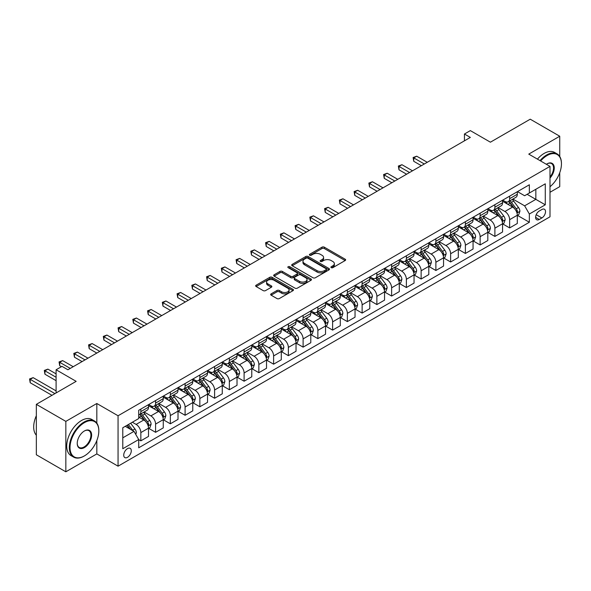 <?xml version="1.0" encoding="UTF-8"?>
<svg xmlns="http://www.w3.org/2000/svg" width="591" height="591" viewBox="0 0 591 591"><rect width="100%" height="100%" fill="white"/><g stroke="black" fill="none" stroke-linecap="round" stroke-linejoin="round"><path stroke-width="0.89" d="M331.233 267.649A1.145 0.665 0 0 0 332.859 267.649L345.166 260.542A1.64 0.946 0 0 0 345.646 259.877A1.64 0.946 0 0 0 345.166 259.205L324.311 247.171A1.64 0.946 0 0 0 321.992 247.171L309.684 254.278A1.145 0.665 0 0 0 309.352 254.743A1.145 0.665 0 0 0 309.684 255.209A1.145 0.665 0 0 0 311.309 255.209L312.905 254.293A5.245 3.029 0 0 1 320.315 254.293L322.051 255.297A5.245 3.029 0 0 1 323.587 257.432A5.245 3.029 0 0 1 322.051 259.575L320.462 260.498A1.145 0.665 0 0 0 320.123 260.963A1.145 0.665 0 0 0 320.462 261.429A1.145 0.665 0 0 0 322.08 261.429L323.676 260.513A5.245 3.029 0 0 1 331.086 260.513L332.829 261.517A5.245 3.029 0 0 1 334.358 263.652A5.245 3.029 0 0 1 332.829 265.795L331.233 266.718A1.145 0.665 0 0 0 330.901 267.184A1.145 0.665 0 0 0 331.233 267.649L331.233 266.718M127.501 457.323A5.341 3.081 120 0 0 130.995 452.617A5.341 3.081 120 0 0 130.175 448.34A5.341 3.081 120 0 0 127.501 448.599A5.341 3.081 120 0 0 124.014 453.312A5.341 3.081 120 0 0 124.834 457.589A5.341 3.081 120 0 0 127.501 457.323M271.143 293.853A1.64 0.946 0 0 0 270.663 294.517A1.64 0.946 0 0 0 271.143 295.19L276.987 298.566A1.64 0.946 0 0 0 279.307 298.566L292.973 290.676A1.64 0.946 0 0 0 293.454 290.004A1.64 0.946 0 0 0 292.973 289.339L272.126 277.297A1.64 0.946 0 0 0 269.806 277.297L256.139 285.194A1.64 0.946 0 0 0 255.659 285.859A1.64 0.946 0 0 0 256.139 286.532L263.202 290.609A1.64 0.946 0 0 0 265.522 290.609L271.372 287.233A1.64 0.946 0 0 0 271.853 286.561A1.64 0.946 0 0 0 271.372 285.896L267.871 283.872A4.381 2.527 0 0 1 266.585 282.084A4.381 2.527 0 0 1 269.289 279.742A4.381 2.527 0 0 1 274.069 280.289L287.795 288.216A4.381 2.527 0 0 1 289.073 290.004A4.381 2.527 0 0 1 286.369 292.346A4.381 2.527 0 0 1 281.597 291.799L279.307 290.476A1.64 0.946 0 0 0 276.987 290.476L271.143 293.853L271.143 295.19L276.987 291.836L276.987 290.476M559.736 156.475L559.736 136.233L530.238 119.197L490.404 142.195L470.34 130.611L464.437 134.017L470.34 137.422L67.906 369.767L62.003 366.361L56.101 369.767L56.101 392.934M96.821 423.126L96.821 403.498L65.837 421.383L36.339 404.347L76.165 381.35L56.101 369.767M96.821 403.498L118.06 415.761L549.999 166.381L549.999 216.801L118.06 466.181L118.06 415.761M559.736 136.233L528.76 154.118L549.999 166.381M313.016 277.77A1.64 0.946 0 0 0 315.335 277.77L329.002 269.873A1.64 0.946 0 0 0 329.483 269.208A1.64 0.946 0 0 0 329.002 268.536L308.155 256.501A1.64 0.946 0 0 0 305.835 256.501L292.168 264.391A1.64 0.946 0 0 0 291.688 265.064A1.64 0.946 0 0 0 292.168 265.728L313.016 277.77M288.63 267.9A1.145 0.665 0 0 1 289.789 268.063L310.969 280.289L297.317 288.164A1.64 0.946 0 0 1 295.005 288.164L274.15 276.13L274.15 274.793A1.64 0.946 0 0 0 273.67 275.458A1.64 0.946 0 0 0 274.15 276.13M274.15 274.793L280.001 271.417A1.64 0.946 0 0 1 282.321 271.417L290.772 276.293A1.64 0.946 0 0 0 293.092 276.293L296.97 274.054A1.64 0.946 0 0 0 297.45 273.389A1.64 0.946 0 0 0 296.97 272.717L288.172 267.634A1.145 0.665 0 0 1 287.832 267.169A1.145 0.665 0 0 1 288.541 266.556A1.145 0.665 0 0 1 289.789 266.696L310.992 278.937A1.64 0.946 0 0 1 311.472 279.609A1.64 0.946 0 0 1 310.992 280.274L310.992 278.937M65.837 421.383L65.837 471.803L36.339 454.767L36.339 404.347M549.999 192.274L559.736 186.653L559.736 172.712M541.858 209.51L539.265 211.009A5.171 2.985 120 0 0 535.882 215.567A5.171 2.985 120 0 0 536.672 219.719A5.171 2.985 120 0 0 539.265 219.46L541.858 217.961A5.171 2.985 120 0 0 545.242 213.403A5.171 2.985 120 0 0 544.444 209.258A5.171 2.985 120 0 0 541.858 209.51M517.487 191.624L524.631 195.747L529.351 193.021L529.351 184.776L138.715 410.309L138.715 418.554L122.78 427.751L122.78 448.739L138.715 439.541L138.715 447.786L529.351 222.253L529.351 214.008L524.631 205.831L512.892 199.056M529.351 193.021L545.279 183.823L545.279 204.811L529.351 214.008M65.837 471.803L96.821 453.918L118.06 466.181M464.437 134.017L464.437 140.828M527.106 194.321L535.838 199.359L535.838 189.275L545.279 183.823M524.631 205.831L535.838 199.359L545.279 204.811M122.78 437.835L133.994 431.364L125.262 426.318M138.715 439.608L140.843 440.834L140.843 432.59A6.678 3.856 -120 0 0 136.122 424.412L132.34 422.233M140.843 440.834L148.511 436.409L148.511 428.165A6.678 3.856 -120 0 0 143.79 419.987L138.715 417.054M148.688 428.335L155.588 432.317L155.588 424.072A6.678 3.856 -120 0 0 150.868 415.894L144.093 411.986M155.588 432.317L163.264 427.891L163.264 419.647A6.678 3.856 -120 0 0 158.543 411.469L148.511 405.677M163.441 419.817L170.341 423.799L170.341 415.554A6.678 3.856 -120 0 0 165.62 407.376L158.846 403.468M170.341 423.799L178.017 419.374L178.017 411.129A6.678 3.856 -120 0 0 173.296 402.951L163.264 397.159M178.194 411.299L185.094 415.281L185.094 407.036A6.678 3.856 -120 0 0 180.373 398.866L173.599 394.951M185.094 415.281L192.769 410.856L192.769 402.611A6.678 3.856 -120 0 0 188.049 394.433L178.017 388.642M192.947 402.781L199.847 406.763L199.847 398.519A6.678 3.856 -120 0 0 195.126 390.348L188.352 386.433M199.847 406.763L207.522 402.338L207.522 394.094A6.678 3.856 -120 0 0 202.802 385.916L192.769 380.124M207.692 394.263L214.599 398.253L214.599 390.008A6.678 3.856 -120 0 0 209.879 381.83L203.105 377.915M214.599 398.253L222.268 393.82L222.268 385.576A6.678 3.856 -120 0 0 217.547 377.398L207.522 371.606M222.445 385.746L229.352 389.735L229.352 381.49A6.678 3.856 -120 0 0 224.632 373.313L217.85 369.397M229.352 389.735L237.021 385.302L237.021 377.058A6.678 3.856 -120 0 0 232.3 368.88L222.268 363.088M237.198 377.228L244.105 381.217L244.105 372.973A6.678 3.856 -120 0 0 239.385 364.795L232.603 360.879M244.105 381.217L251.773 376.785L251.773 368.54A6.678 3.856 -120 0 0 247.053 360.362L237.021 354.57M251.951 368.71L258.858 372.699L258.858 364.455A6.678 3.856 -120 0 0 254.137 356.277L247.356 352.362M258.858 372.699L266.526 368.267L266.526 360.022A6.678 3.856 -120 0 0 261.806 351.852L251.773 346.06M266.704 360.192L273.611 364.182L273.611 355.937A6.678 3.856 -120 0 0 268.89 347.759L262.108 343.844M273.611 364.182L281.279 359.749L281.279 351.505A6.678 3.856 -120 0 0 276.558 343.334L266.526 337.542M281.456 351.682L288.364 355.664L288.364 347.419A6.678 3.856 -120 0 0 283.636 339.241L276.861 335.333M288.364 355.664L296.032 351.239L296.032 342.994A6.678 3.856 -120 0 0 291.311 334.816L281.279 329.024M296.209 343.164L303.109 347.146L303.109 338.902A6.678 3.856 -120 0 0 298.389 330.724L291.614 326.816M303.109 347.146L310.785 342.721L310.785 334.476A6.678 3.856 -120 0 0 306.064 326.298L296.032 320.507M310.962 334.646L317.862 338.628L317.862 330.384A6.678 3.856 -120 0 0 313.141 322.206L306.367 318.298M317.862 338.628L325.538 334.203L325.538 325.959A6.678 3.856 -120 0 0 320.817 317.781L310.785 311.989M325.715 326.129L332.615 330.11L332.615 321.866A6.678 3.856 -120 0 0 327.894 313.695L321.12 309.78M332.615 330.11L340.29 325.685L340.29 317.441A6.678 3.856 -120 0 0 335.57 309.263L325.538 303.471M340.468 317.611L347.368 321.6L347.368 313.348A6.678 3.856 -120 0 0 342.647 305.178L335.873 301.262M347.368 321.6L355.036 317.168L355.036 308.923A6.678 3.856 -120 0 0 350.315 300.745L340.29 294.953M355.213 309.093L362.12 313.082L362.12 304.838A6.678 3.856 -120 0 0 357.4 296.66L350.618 292.744M362.12 313.082L369.789 308.65L369.789 300.405A6.678 3.856 -120 0 0 365.068 292.227L355.036 286.436M369.966 300.575L376.873 304.564L376.873 296.32A6.678 3.856 -120 0 0 372.153 288.142L365.371 284.227M376.873 304.564L384.542 300.132L384.542 291.888A6.678 3.856 -120 0 0 379.821 283.71L369.789 277.918M384.719 292.057L391.626 296.047L391.626 287.802A6.678 3.856 -120 0 0 386.906 279.624L380.124 275.709M391.626 296.047L399.294 291.614L399.294 283.37A6.678 3.856 -120 0 0 394.574 275.199L384.542 269.407M399.472 283.54L406.379 287.529L406.379 279.284A6.678 3.856 -120 0 0 401.658 271.106L394.877 267.191M406.379 287.529L414.047 283.096L414.047 274.852A6.678 3.856 -120 0 0 409.327 266.681L399.294 260.89M414.225 275.022L421.132 279.011L421.132 270.767A6.678 3.856 -120 0 0 416.411 262.589L409.629 258.681M421.132 279.011L428.8 274.586L428.8 266.342A6.678 3.856 -120 0 0 424.079 258.164L414.047 252.372M428.977 266.511L435.877 270.493L435.877 262.249A6.678 3.856 -120 0 0 431.157 254.071L424.382 250.163M435.877 270.493L443.553 266.068L443.553 257.824A6.678 3.856 -120 0 0 438.832 249.646L428.8 243.854M443.73 257.994L450.63 261.976L450.63 253.731A6.678 3.856 -120 0 0 445.91 245.553L439.135 241.645M450.63 261.976L458.306 257.55L458.306 249.306A6.678 3.856 -120 0 0 453.585 241.128L443.553 235.336M458.483 249.476L465.383 253.458L465.383 245.213A6.678 3.856 -120 0 0 460.662 237.043L453.888 233.127M465.383 253.458L473.059 249.033L473.059 240.788A6.678 3.856 -120 0 0 468.338 232.61L458.306 226.818M473.236 240.958L480.136 244.94L480.136 236.695A6.678 3.856 -120 0 0 475.415 228.525L468.641 224.61M480.136 244.94L487.811 240.515L487.811 232.27A6.678 3.856 -120 0 0 483.091 224.092L473.059 218.301M487.981 232.44L494.889 236.43L494.889 228.185A6.678 3.856 -120 0 0 490.168 220.007L483.394 216.092M494.889 236.43L502.557 231.997L502.557 223.753A6.678 3.856 -120 0 0 497.836 215.575L487.811 209.783M502.734 223.923L509.641 227.912L509.641 219.667A6.678 3.856 -120 0 0 504.921 211.489L498.139 207.574M509.641 227.912L517.31 223.479L517.31 215.235A6.678 3.856 -120 0 0 512.589 207.057L502.557 201.265M502.734 200.142L504.921 201.405A6.678 3.856 -120 0 0 508.26 201.738A6.678 3.856 -120 0 0 509.641 198.679L509.641 196.16M487.981 208.66L490.168 209.923A6.678 3.856 -120 0 0 493.507 210.248A6.678 3.856 -120 0 0 494.889 207.197L494.889 204.671M473.236 217.178L475.415 218.441A6.678 3.856 -120 0 0 478.754 218.766A6.678 3.856 -120 0 0 480.136 215.715L480.136 213.188M458.483 225.696L460.662 226.951A6.678 3.856 -120 0 0 464.001 227.284A6.678 3.856 -120 0 0 465.383 224.233L465.383 221.706M443.73 234.213L445.91 235.469A6.678 3.856 -120 0 0 449.249 235.802A6.678 3.856 -120 0 0 450.63 232.743L450.63 230.224M428.977 242.731L431.157 243.987A6.678 3.856 -120 0 0 434.496 244.319A6.678 3.856 -120 0 0 435.877 241.261L435.877 238.742M414.225 251.249L416.411 252.505A6.678 3.856 -120 0 0 419.743 252.837A6.678 3.856 -120 0 0 421.132 249.779L421.132 247.26M399.472 259.759L401.658 261.023A6.678 3.856 -120 0 0 404.99 261.355A6.678 3.856 -120 0 0 406.379 258.297L406.379 255.777M384.719 268.277L386.906 269.54A6.678 3.856 -120 0 0 390.245 269.873A6.678 3.856 -120 0 0 391.626 266.814L391.626 264.295M369.966 276.795L372.153 278.058A6.678 3.856 -120 0 0 375.492 278.391A6.678 3.856 -120 0 0 376.873 275.332L376.873 272.813M355.213 285.313L357.4 286.576A6.678 3.856 -120 0 0 360.739 286.908A6.678 3.856 -120 0 0 362.12 283.85L362.12 281.331M340.468 293.83L342.647 295.094A6.678 3.856 -120 0 0 345.986 295.419A6.678 3.856 -120 0 0 347.368 292.368L347.368 289.841M325.715 302.348L327.894 303.611A6.678 3.856 -120 0 0 331.233 303.937A6.678 3.856 -120 0 0 332.615 300.885L332.615 298.359M310.962 310.866L313.141 312.122A6.678 3.856 -120 0 0 316.481 312.454A6.678 3.856 -120 0 0 317.862 309.403L317.862 306.877M296.209 319.384L298.389 320.64A6.678 3.856 -120 0 0 301.728 320.972A6.678 3.856 -120 0 0 303.109 317.914L303.109 315.395M281.456 327.902L283.636 329.157A6.678 3.856 -120 0 0 286.975 329.49A6.678 3.856 -120 0 0 288.364 326.431L288.364 323.912M266.704 336.412L268.89 337.675A6.678 3.856 -120 0 0 272.222 338.008A6.678 3.856 -120 0 0 273.611 334.949L273.611 332.43M251.951 344.93L254.137 346.193A6.678 3.856 -120 0 0 257.477 346.525A6.678 3.856 -120 0 0 258.858 343.467L258.858 340.948M237.198 353.448L239.385 354.711A6.678 3.856 -120 0 0 242.724 355.043A6.678 3.856 -120 0 0 244.105 351.985L244.105 349.466M222.445 361.965L224.632 363.229A6.678 3.856 -120 0 0 227.971 363.561A6.678 3.856 -120 0 0 229.352 360.503L229.352 357.983M207.692 370.483L209.879 371.746A6.678 3.856 -120 0 0 213.218 372.071A6.678 3.856 -120 0 0 214.599 369.02L214.599 366.501M192.947 379.001L195.126 380.264A6.678 3.856 -120 0 0 198.465 380.589A6.678 3.856 -120 0 0 199.847 377.538L199.847 375.012M178.194 387.519L180.373 388.782A6.678 3.856 -120 0 0 183.712 389.107A6.678 3.856 -120 0 0 185.094 386.056L185.094 383.529M163.441 396.036L165.62 397.292A6.678 3.856 -120 0 0 168.96 397.625A6.678 3.856 -120 0 0 170.341 394.566L170.341 392.047M148.688 404.554L150.868 405.81A6.678 3.856 -120 0 0 154.207 406.143A6.678 3.856 -120 0 0 155.588 403.084L155.588 400.565M517.487 215.405L529.351 222.253M508.26 201.738L515.928 197.305A6.678 3.856 -120 0 0 517.31 194.247L517.31 191.728M493.507 210.248L501.175 205.823A6.678 3.856 -120 0 0 502.557 202.765L502.557 200.246M478.754 218.766L486.423 214.341A6.678 3.856 -120 0 0 487.811 211.282L487.811 208.763M464.001 227.284L471.67 222.859A6.678 3.856 -120 0 0 473.059 219.8L473.059 217.281M449.249 235.802L456.924 231.376A6.678 3.856 -120 0 0 458.306 228.318L458.306 225.799M434.496 244.319L442.171 239.894A6.678 3.856 -120 0 0 443.553 236.836L443.553 234.317M419.743 252.837L427.419 248.405A6.678 3.856 -120 0 0 428.8 245.354L428.8 242.827M404.99 261.355L412.666 256.922A6.678 3.856 -120 0 0 414.047 253.871L414.047 251.345M390.245 269.873L397.913 265.44A6.678 3.856 -120 0 0 399.294 262.389L399.294 259.863M375.492 278.391L383.16 273.958A6.678 3.856 -120 0 0 384.542 270.9L384.542 268.38M360.739 286.908L368.407 282.476A6.678 3.856 -120 0 0 369.789 279.417L369.789 276.898M345.986 295.419L353.654 290.994A6.678 3.856 -120 0 0 355.036 287.935L355.036 285.416M331.233 303.937L338.902 299.511A6.678 3.856 -120 0 0 340.29 296.453L340.29 293.934M316.481 312.454L324.156 308.029A6.678 3.856 -120 0 0 325.538 304.971L325.538 302.452M301.728 320.972L309.403 316.547A6.678 3.856 -120 0 0 310.785 313.489L310.785 310.969M286.975 329.49L294.65 325.057A6.678 3.856 -120 0 0 296.032 322.006L296.032 319.487M272.222 338.008L279.898 333.575A6.678 3.856 -120 0 0 281.279 330.524L281.279 327.998M257.477 346.525L265.145 342.093A6.678 3.856 -120 0 0 266.526 339.042L266.526 336.515M242.724 355.043L250.392 350.611A6.678 3.856 -120 0 0 251.773 347.552L251.773 345.033M227.971 363.561L235.639 359.129A6.678 3.856 -120 0 0 237.021 356.07L237.021 353.551M213.218 372.071L220.886 367.646A6.678 3.856 -120 0 0 222.268 364.588L222.268 362.069M198.465 380.589L206.133 376.164A6.678 3.856 -120 0 0 207.522 373.106L207.522 370.587M183.712 389.107L191.381 384.682A6.678 3.856 -120 0 0 192.769 381.623L192.769 379.104M168.96 397.625L176.635 393.2A6.678 3.856 -120 0 0 178.017 390.141L178.017 387.622M154.207 406.143L161.882 401.717A6.678 3.856 -120 0 0 163.264 398.659L163.264 396.14M138.715 414.926A6.678 3.856 -120 0 0 139.454 414.66L147.129 410.228A6.678 3.856 -120 0 0 148.511 407.177L148.511 404.65M139.454 414.66A6.678 3.856 -120 0 0 140.843 411.602L140.843 409.083M133.994 431.364L138.715 439.541M96.821 453.918L96.821 440.576M331.691 267.812L332.829 267.162A5.245 3.029 0 0 0 334.358 265.019L334.358 263.652M323.587 257.432L323.587 258.799A5.245 3.029 0 0 1 322.051 260.941L320.92 261.591M345.144 260.557L324.311 248.53A1.64 0.946 0 0 0 321.992 248.53L310.142 255.371M328.98 269.888L308.155 257.861A1.64 0.946 0 0 0 305.835 257.861L292.19 265.743L292.168 264.391M326.106 269.673A1.145 0.665 0 0 0 326.446 269.208A1.145 0.665 0 0 0 326.106 268.735L307.808 258.171A1.145 0.665 0 0 0 306.182 258.171L304.505 259.139A5.245 3.029 0 0 0 302.969 261.281A5.245 3.029 0 0 0 304.505 263.423L317.012 270.641A5.245 3.029 0 0 0 324.429 270.641L326.106 269.673L326.106 271.04A1.145 0.665 0 0 0 326.446 270.567L326.446 269.208M302.969 261.281L302.969 262.648A5.245 3.029 0 0 0 304.505 264.783L304.505 263.423M326.106 271.04L324.429 272.008A5.245 3.029 0 0 1 317.012 272.008L304.505 264.783M274.172 276.145L280.001 272.776L280.001 271.417M297.45 273.389L297.45 274.749A1.64 0.946 0 0 1 296.97 275.421L293.092 277.659A1.64 0.946 0 0 1 290.772 277.659L282.321 272.776A1.64 0.946 0 0 0 280.001 272.776M299.548 281.36A4.381 2.527 0 0 0 304.328 281.907A4.381 2.527 0 0 0 307.032 279.573A4.381 2.527 0 0 0 305.746 277.785L300.915 274.992A1.64 0.946 0 0 0 298.595 274.992L294.717 277.231A1.64 0.946 0 0 0 294.237 277.903A1.64 0.946 0 0 0 294.717 278.568L299.548 281.36L299.548 282.727A4.381 2.527 0 0 0 304.328 283.274A4.381 2.527 0 0 0 307.032 280.939L307.032 279.573M294.237 277.903L294.237 279.262A1.64 0.946 0 0 0 294.717 279.935L294.717 278.568M299.548 282.727L294.717 279.935M289.073 290.004L289.073 291.37A4.381 2.527 0 0 1 286.369 293.705A4.381 2.527 0 0 1 281.597 293.158L279.307 291.836A1.64 0.946 0 0 0 276.987 291.836M266.585 282.084L266.585 283.444A4.381 2.527 0 0 0 267.871 285.231L267.871 283.872M271.35 287.241L267.871 285.231M292.951 290.691L272.126 278.664A1.64 0.946 0 0 0 269.806 278.664L256.162 286.539M517.31 215.508L518.728 214.688L519.91 211.282A4.425 2.556 -120 0 0 518.499 207.515L513.675 201.08A12.766 7.373 -120 0 0 512.279 199.411M507.484 204.109A12.766 7.373 -120 0 0 504.869 201.376M516.911 212.797L517.517 211.475A4.425 2.556 -120 0 0 516.253 208.815L511.429 202.373A12.766 7.373 -120 0 0 510.04 200.704M508.851 201.391A10.601 6.117 60 0 1 510.587 203.37L514.672 208.815M427.263 162.296L416.699 156.194L413.752 157.9L413.752 161.306L421.361 165.702M508.622 201.524A12.766 7.373 60 0 1 510.018 203.193L513.224 207.471M413.752 161.306L413.102 157.524L424.316 163.995M413.102 157.524L416.699 156.194M502.557 224.026L503.975 223.206L505.157 219.8A4.425 2.556 -120 0 0 503.746 216.033L498.922 209.598A12.766 7.373 -120 0 0 497.526 207.929M492.731 212.627A12.766 7.373 -120 0 0 490.116 209.894M502.158 221.315L502.771 219.992A4.425 2.556 -120 0 0 501.5 217.325L496.676 210.891A12.766 7.373 -120 0 0 495.288 209.221M494.098 209.908A10.601 6.117 60 0 1 495.842 211.888L499.92 217.333M412.511 170.814L401.954 164.712L398.999 166.418L398.999 169.824L406.615 174.219M493.869 210.041A12.766 7.373 60 0 1 495.265 211.711L498.472 215.988M398.999 169.824L398.349 166.041L409.563 172.513M398.349 166.041L401.954 164.712M487.811 232.544L489.222 231.724L490.404 228.318A4.425 2.556 -120 0 0 488.993 224.55L484.169 218.116A12.766 7.373 -120 0 0 482.781 216.446M477.979 221.145A12.766 7.373 -120 0 0 475.371 218.411M487.405 229.833L488.018 228.503A4.425 2.556 -120 0 0 486.748 225.843L481.931 219.409A12.766 7.373 -120 0 0 480.535 217.739M479.345 218.426A10.601 6.117 60 0 1 481.089 220.406L485.167 225.851M397.758 179.324L387.201 173.229L384.246 174.936L384.246 178.342L391.863 182.737M479.116 218.559A12.766 7.373 60 0 1 480.513 220.229L483.719 224.506M384.246 178.342L383.596 174.559L394.81 181.031M383.596 174.559L387.201 173.229M473.059 241.062L474.47 240.242L475.652 236.836A4.425 2.556 -120 0 0 474.241 233.068L469.417 226.634A12.766 7.373 -120 0 0 468.028 224.964M463.226 229.663A12.766 7.373 -120 0 0 460.618 226.929M472.652 238.35L473.265 237.021A4.425 2.556 -120 0 0 471.995 234.361L467.178 227.927A12.766 7.373 -120 0 0 465.782 226.257M464.592 226.944A10.601 6.117 60 0 1 466.336 228.924L470.414 234.368M383.012 187.842L372.448 181.747L369.493 183.454L369.493 186.859L377.11 191.255M464.363 227.077A12.766 7.373 60 0 1 465.76 228.747L468.966 233.024M369.493 186.859L368.85 183.077L380.057 189.548M368.85 183.077L372.448 181.747M458.306 249.579L459.717 248.759L460.899 245.354A4.425 2.556 -120 0 0 459.488 241.586L454.664 235.152A12.766 7.373 -120 0 0 453.275 233.482M448.48 238.18A12.766 7.373 -120 0 0 445.865 235.447M457.899 246.868L458.513 245.538A4.425 2.556 -120 0 0 457.249 242.879L452.425 236.444A12.766 7.373 -120 0 0 451.029 234.775M449.84 235.462A10.601 6.117 60 0 1 451.583 237.442L455.661 242.886M368.259 196.36L357.695 190.265L354.748 191.964L354.748 195.377L362.357 199.765M449.611 235.595A12.766 7.373 60 0 1 451.007 237.264L454.213 241.542M354.748 195.377L354.098 191.595L365.304 198.066M354.098 191.595L357.695 190.265M549.999 186.741A20.36 11.754 120 0 0 561.45 163.862A20.36 11.754 120 0 0 547.052 155.551A20.36 11.754 120 0 0 540.647 160.981M540.026 160.626A20.862 12.042 -60 0 1 546.697 154.938A20.862 12.042 -60 0 1 557.128 153.904A20.862 12.042 -60 0 1 561.45 163.448A20.862 12.042 -60 0 1 561.45 163.655M546.38 164.291A10.18 5.88 -60 0 1 547.052 163.862L547.052 163.862A10.18 5.88 -60 0 1 554.092 166.367A10.18 5.88 -60 0 1 549.999 178.054M537.433 159.127A20.862 12.042 -60 0 1 544.104 153.438A20.862 12.042 -60 0 1 554.535 152.404L557.128 153.904M549.999 176.982A9.678 5.592 120 0 0 551.536 163.589A9.678 5.592 120 0 0 546.874 163.966M84.077 456.097L84.424 455.89A20.36 11.754 120 0 0 98.823 430.957A20.36 11.754 120 0 0 84.424 422.639A20.36 11.754 120 0 0 70.026 447.579A20.36 11.754 120 0 0 84.424 455.89L84.077 456.097A20.862 12.042 -60 0 1 73.646 457.131A20.862 12.042 -60 0 1 70.447 440.413A20.862 12.042 -60 0 1 84.077 422.026A20.862 12.042 -60 0 1 94.508 420.999A20.862 12.042 -60 0 1 98.823 430.543A20.862 12.042 -60 0 1 98.823 430.75M84.424 447.579A10.18 5.88 -60 0 1 77.229 443.42A10.18 5.88 -60 0 1 84.424 430.957L84.424 430.957A10.18 5.88 -60 0 1 91.627 435.109A10.18 5.88 -60 0 1 84.424 447.579M77.229 443.213A9.678 5.592 120 0 0 79.231 447.446A9.678 5.592 120 0 0 84.077 446.966A9.678 5.592 120 0 0 90.401 438.433A9.678 5.592 120 0 0 88.916 430.676A9.678 5.592 120 0 0 84.247 431.061M73.646 457.131L71.046 455.631A20.862 12.042 -60 0 1 67.847 438.914A20.862 12.042 -60 0 1 81.477 420.526A20.862 12.042 -60 0 1 91.908 419.499L94.508 420.999M36.339 435.22A20.862 12.042 -60 0 1 36.339 415.717M443.553 258.097L444.971 257.277L446.146 253.871A4.425 2.556 -120 0 0 444.735 250.104L439.911 243.662A12.766 7.373 -120 0 0 438.522 242M433.728 246.698A12.766 7.373 -120 0 0 431.112 243.957M443.147 255.386L443.76 254.056A4.425 2.556 -120 0 0 442.496 251.397L437.672 244.962A12.766 7.373 -120 0 0 436.276 243.293M435.087 243.98A10.601 6.117 60 0 1 436.83 245.952L440.908 251.404M353.507 204.878L342.943 198.783L339.995 200.482L339.995 203.888L347.604 208.283M434.865 244.113A12.766 7.373 60 0 1 436.254 245.775L439.46 250.059M339.995 203.888L339.345 200.113L350.552 206.584M339.345 200.113L342.943 198.783M428.8 266.607L430.218 265.795L431.393 262.389A4.425 2.556 -120 0 0 429.982 258.622L425.165 252.18A12.766 7.373 -120 0 0 423.769 250.518M418.975 255.216A12.766 7.373 -120 0 0 416.36 252.475M428.394 263.904L429.007 262.574A4.425 2.556 -120 0 0 427.744 259.914L422.92 253.48A12.766 7.373 -120 0 0 421.523 251.81M420.341 252.497A10.601 6.117 60 0 1 422.077 254.47L426.155 259.922M338.754 213.395L328.19 207.301L325.242 209L325.242 212.405L332.851 216.801M420.112 252.623A12.766 7.373 60 0 1 421.501 254.293L424.707 258.577M325.242 212.405L324.592 208.623L335.799 215.102M324.592 208.623L328.19 207.301M414.047 275.125L415.466 274.313L416.64 270.9A4.425 2.556 -120 0 0 415.229 267.139L410.413 260.697A12.766 7.373 -120 0 0 409.016 259.028M404.222 263.734A12.766 7.373 -120 0 0 401.607 260.993M413.641 272.421L414.254 271.092A4.425 2.556 -120 0 0 412.991 268.432L408.167 261.998A12.766 7.373 -120 0 0 406.778 260.328M405.589 261.015A10.601 6.117 60 0 1 407.325 262.988L411.41 268.44M324.001 221.913L313.437 215.818L310.489 217.518L310.489 220.923L318.098 225.319M405.36 261.141A12.766 7.373 60 0 1 406.748 262.81L409.955 267.088M310.489 220.923L309.839 217.141L321.053 223.62M309.839 217.141L313.437 215.818M399.294 283.643L400.713 282.83L401.895 279.417A4.425 2.556 -120 0 0 400.476 275.657L395.66 269.215A12.766 7.373 -120 0 0 394.263 267.546M389.469 272.244A12.766 7.373 -120 0 0 386.854 269.511M398.895 280.932L399.501 279.609A4.425 2.556 -120 0 0 398.238 276.95L393.414 270.508A12.766 7.373 -120 0 0 392.025 268.846M390.836 269.526A10.601 6.117 60 0 1 392.572 271.505L396.657 276.957M309.248 230.431L298.684 224.329L295.736 226.035L295.736 229.441L303.346 233.837M390.607 269.659A12.766 7.373 60 0 1 392.003 271.328L395.202 275.605M295.736 229.441L295.086 225.659L306.301 232.13M295.086 225.659L298.684 224.329M384.542 292.161L385.96 291.341L387.142 287.935A4.425 2.556 -120 0 0 385.731 284.168L380.907 277.733A12.766 7.373 -120 0 0 379.511 276.063M374.716 280.762A12.766 7.373 -120 0 0 372.101 278.029M384.143 289.45L384.748 288.127A4.425 2.556 -120 0 0 383.485 285.468L378.661 279.026A12.766 7.373 -120 0 0 377.272 277.356M376.083 278.043A10.601 6.117 60 0 1 377.819 280.023L381.904 285.468M294.495 238.949L283.931 232.847L280.984 234.553L280.984 237.959L288.593 242.354M375.854 278.176A12.766 7.373 60 0 1 377.25 279.846L380.456 284.123M280.984 237.959L280.333 234.176L291.548 240.648M280.333 234.176L283.931 232.847M369.789 300.679L371.207 299.859L372.389 296.453A4.425 2.556 -120 0 0 370.978 292.685L366.154 286.251A12.766 7.373 -120 0 0 364.758 284.581M359.963 289.28A12.766 7.373 -120 0 0 357.348 286.546M369.39 297.967L370.003 296.645A4.425 2.556 -120 0 0 368.732 293.986L363.908 287.544A12.766 7.373 -120 0 0 362.519 285.874M361.33 286.561A10.601 6.117 60 0 1 363.073 288.541L367.151 293.986M279.742 247.466L269.186 241.364L266.231 243.071L266.231 246.477L273.84 250.872M361.101 286.694A12.766 7.373 60 0 1 362.497 288.364L365.703 292.641M266.231 246.477L265.581 242.694L276.795 249.166M265.581 242.694L269.186 241.364M355.036 309.196L356.454 308.376L357.636 304.971A4.425 2.556 -120 0 0 356.225 301.203L351.401 294.769A12.766 7.373 -120 0 0 350.005 293.099M345.21 297.798A12.766 7.373 -120 0 0 342.595 295.064M354.637 306.485L355.25 305.163A4.425 2.556 -120 0 0 353.979 302.496L349.163 296.061A12.766 7.373 -120 0 0 347.767 294.392M346.577 295.079A10.601 6.117 60 0 1 348.321 297.059L352.399 302.503M264.99 255.984L254.433 249.882L251.478 251.589L251.478 254.994L259.094 259.39M346.348 295.212A12.766 7.373 60 0 1 347.744 296.881L350.951 301.159M251.478 254.994L250.828 251.212L262.042 257.683M250.828 251.212L254.433 249.882M340.29 317.714L341.701 316.894L342.883 313.489A4.425 2.556 -120 0 0 341.472 309.721L336.648 303.286A12.766 7.373 -120 0 0 335.26 301.617M330.458 306.315A12.766 7.373 -120 0 0 327.85 303.582M339.884 315.003L340.497 313.673A4.425 2.556 -120 0 0 339.227 311.014L334.41 304.579A12.766 7.373 -120 0 0 333.014 302.91M331.824 303.597A10.601 6.117 60 0 1 333.568 305.577L337.646 311.021M250.237 264.495L239.68 258.4L236.725 260.106L236.725 263.512L244.342 267.908M331.595 303.73A12.766 7.373 60 0 1 332.992 305.399L336.198 309.677M236.725 263.512L236.082 259.73L247.289 266.201M236.082 259.73L239.68 258.4M325.538 326.232L326.949 325.412L328.131 322.006A4.425 2.556 -120 0 0 326.72 318.239L321.896 311.804A12.766 7.373 -120 0 0 320.507 310.135M315.712 314.833A12.766 7.373 -120 0 0 313.097 312.1M325.131 323.521L325.744 322.191A4.425 2.556 -120 0 0 324.474 319.532L319.657 313.097A12.766 7.373 -120 0 0 318.261 311.427M317.072 312.114A10.601 6.117 60 0 1 318.815 314.094L322.893 319.539M235.491 273.012L224.927 266.918L221.972 268.617L221.972 272.03L229.589 276.425M316.842 312.247A12.766 7.373 60 0 1 318.239 313.917L321.445 318.194M221.972 272.03L221.33 268.248L232.536 274.719M221.33 268.248L224.927 266.918M310.785 334.75L312.196 333.93L313.378 330.524A4.425 2.556 -120 0 0 311.967 326.757L307.143 320.322A12.766 7.373 -120 0 0 305.754 318.652M300.959 323.351A12.766 7.373 -120 0 0 298.344 320.618M310.378 332.039L310.992 330.709A4.425 2.556 -120 0 0 309.728 328.049L304.904 321.615A12.766 7.373 -120 0 0 303.508 319.945M302.319 320.632A10.601 6.117 60 0 1 304.062 322.612L308.14 328.057M220.739 281.53L210.174 275.436L207.227 277.135L207.227 280.548L214.836 284.936M302.097 320.765A12.766 7.373 60 0 1 303.486 322.427L306.692 326.712M207.227 280.548L206.577 276.765L217.784 283.237M206.577 276.765L210.174 275.436M296.032 343.26L297.45 342.448L298.625 339.042A4.425 2.556 -120 0 0 297.214 335.274L292.39 328.832A12.766 7.373 -120 0 0 291.001 327.17M286.207 331.869A12.766 7.373 -120 0 0 283.591 329.128M295.626 340.556L296.239 339.227A4.425 2.556 -120 0 0 294.975 336.567L290.151 330.133A12.766 7.373 -120 0 0 288.755 328.463M287.573 329.15A10.601 6.117 60 0 1 289.309 331.123L293.387 336.575M205.986 290.048L195.422 283.953L192.474 285.652L192.474 289.058L200.083 293.454M287.344 329.283A12.766 7.373 60 0 1 288.733 330.945L291.939 335.23M192.474 289.058L191.824 285.283L203.031 291.755M191.824 285.283L195.422 283.953M281.279 351.778L282.697 350.965L283.872 347.552A4.425 2.556 -120 0 0 282.461 343.792L277.644 337.35A12.766 7.373 -120 0 0 276.248 335.681M271.454 340.386A12.766 7.373 -120 0 0 268.839 337.646M280.873 349.074L281.486 347.744A4.425 2.556 -120 0 0 280.223 345.085L275.399 338.65A12.766 7.373 -120 0 0 274.002 336.981M272.82 337.668A10.601 6.117 60 0 1 274.556 339.64L278.642 345.092M191.233 298.566L180.669 292.471L177.721 294.17L177.721 297.576L185.33 301.971M272.591 337.793A12.766 7.373 60 0 1 273.98 339.463L277.186 343.748M177.721 297.576L177.071 293.793L188.285 300.272M177.071 293.793L180.669 292.471M266.526 360.296L267.945 359.483L269.119 356.07A4.425 2.556 -120 0 0 267.708 352.31L262.892 345.868A12.766 7.373 -120 0 0 261.495 344.198M256.701 348.904A12.766 7.373 -120 0 0 254.086 346.163M266.127 357.592L266.733 356.262A4.425 2.556 -120 0 0 265.47 353.603L260.646 347.161A12.766 7.373 -120 0 0 259.257 345.499M258.068 346.178A10.601 6.117 60 0 1 259.804 348.158L263.889 353.61M176.48 307.084L165.916 300.982L162.968 302.688L162.968 306.094L170.577 310.489M257.839 346.311A12.766 7.373 60 0 1 259.227 347.981L262.434 352.258M162.968 306.094L162.318 302.311L173.532 308.79M162.318 302.311L165.916 300.982M251.773 368.814L253.192 367.994L254.374 364.588A4.425 2.556 -120 0 0 252.963 360.82L248.139 354.386A12.766 7.373 -120 0 0 246.743 352.716M241.948 357.415A12.766 7.373 -120 0 0 239.333 354.681M251.374 366.102L251.98 364.78A4.425 2.556 -120 0 0 250.717 362.12L245.893 355.679A12.766 7.373 -120 0 0 244.504 354.016M243.315 354.696A10.601 6.117 60 0 1 245.051 356.676L249.136 362.12M161.727 315.601L151.163 309.499L148.215 311.206L148.215 314.611L155.825 319.007M243.086 354.829A12.766 7.373 60 0 1 244.482 356.499L247.688 360.776M148.215 314.611L147.565 310.829L158.78 317.301M147.565 310.829L151.163 309.499M237.021 377.331L238.439 376.511L239.621 373.106A4.425 2.556 -120 0 0 238.21 369.338L233.386 362.904A12.766 7.373 -120 0 0 231.99 361.234M227.195 365.932A12.766 7.373 -120 0 0 224.58 363.199M236.622 374.62L237.227 373.298A4.425 2.556 -120 0 0 235.964 370.638L231.14 364.196A12.766 7.373 -120 0 0 229.751 362.527M228.562 363.214A10.601 6.117 60 0 1 230.298 365.194L234.383 370.638M146.974 324.119L136.41 318.017L133.463 319.724L133.463 323.129L141.072 327.525M228.333 363.347A12.766 7.373 60 0 1 229.729 365.016L232.935 369.294M133.463 323.129L132.812 319.347L144.027 325.818M132.812 319.347L136.41 318.017M222.268 385.849L223.686 385.029L224.868 381.623A4.425 2.556 -120 0 0 223.457 377.856L218.633 371.421A12.766 7.373 -120 0 0 217.237 369.752M212.442 374.45A12.766 7.373 -120 0 0 209.827 371.717M221.869 383.138L222.482 381.816A4.425 2.556 -120 0 0 221.211 379.156L216.387 372.714A12.766 7.373 -120 0 0 214.998 371.045M213.809 371.732A10.601 6.117 60 0 1 215.552 373.711L219.63 379.156M132.221 332.637L121.665 326.535L118.71 328.241L118.71 331.647L126.326 336.043M213.58 371.865A12.766 7.373 60 0 1 214.976 373.534L218.182 377.812M118.71 331.647L118.06 327.865L129.274 334.336M118.06 327.865L121.665 326.535M207.522 394.367L208.933 393.547L210.115 390.141A4.425 2.556 -120 0 0 208.704 386.374L203.88 379.939A12.766 7.373 -120 0 0 202.491 378.27M197.69 382.968A12.766 7.373 -120 0 0 195.082 380.235M207.116 391.656L207.729 390.326A4.425 2.556 -120 0 0 206.458 387.666L201.642 381.232A12.766 7.373 -120 0 0 200.246 379.562M199.056 380.249A10.601 6.117 60 0 1 200.8 382.229L204.878 387.674M117.469 341.155L106.912 335.053L103.957 336.759L103.957 340.165L111.573 344.56M198.827 380.382A12.766 7.373 60 0 1 200.223 382.052L203.43 386.329M103.957 340.165L103.307 336.382L114.521 342.854M103.307 336.382L106.912 335.053M192.769 402.885L194.18 402.065L195.362 398.659A4.425 2.556 -120 0 0 193.951 394.891L189.127 388.457A12.766 7.373 -120 0 0 187.739 386.787M182.937 391.486A12.766 7.373 -120 0 0 180.329 388.752M192.363 400.173L192.976 398.844A4.425 2.556 -120 0 0 191.706 396.184L186.889 389.75A12.766 7.373 -120 0 0 185.493 388.08M184.303 388.767A10.601 6.117 60 0 1 186.047 390.747L190.125 396.192M102.723 349.665L92.159 343.57L89.204 345.277L89.204 348.683L96.821 353.078M184.074 388.9A12.766 7.373 60 0 1 185.471 390.57L188.677 394.847M89.204 348.683L88.561 344.9L99.768 351.372M88.561 344.9L92.159 343.57M178.017 411.402L179.428 410.582L180.61 407.177A4.425 2.556 -120 0 0 179.199 403.409L174.375 396.975A12.766 7.373 -120 0 0 172.986 395.305M168.191 400.004A12.766 7.373 -120 0 0 165.576 397.27M177.61 408.691L178.223 407.362A4.425 2.556 -120 0 0 176.96 404.702L172.136 398.268A12.766 7.373 -120 0 0 170.74 396.598M169.551 397.285A10.601 6.117 60 0 1 171.294 399.265L175.372 404.709M87.97 358.183L77.406 352.088L74.459 353.787L74.459 357.2L82.068 361.589M169.329 397.418A12.766 7.373 60 0 1 170.718 399.088L173.924 403.365M74.459 357.2L73.809 353.418L85.015 359.889M73.809 353.418L77.406 352.088M163.264 419.92L164.682 419.1L165.857 415.695A4.425 2.556 -120 0 0 164.446 411.927L159.622 405.492A12.766 7.373 -120 0 0 158.233 403.823M153.438 408.521A12.766 7.373 -120 0 0 150.823 405.781M162.857 417.209L163.471 415.879A4.425 2.556 -120 0 0 162.207 413.22L157.383 406.785A12.766 7.373 -120 0 0 155.987 405.116M154.805 405.803A10.601 6.117 60 0 1 156.541 407.775L160.619 413.227M73.218 366.701L62.653 360.606L59.706 362.305L59.706 365.718L61.412 366.701M154.576 405.936A12.766 7.373 60 0 1 155.965 407.598L159.171 411.883M59.706 365.718L59.056 361.936L70.263 368.407M59.056 361.936L62.653 360.606M148.511 428.431L149.929 427.618L151.104 424.212A4.425 2.556 -120 0 0 149.693 420.445L144.876 414.003A12.766 7.373 -120 0 0 143.48 412.341M148.105 425.727L148.718 424.397A4.425 2.556 -120 0 0 147.454 421.738L142.63 415.303A12.766 7.373 -120 0 0 141.234 413.634M140.052 414.321A10.601 6.117 60 0 1 141.788 416.293L145.866 421.745M56.101 373.859L47.901 369.124L44.953 370.823L44.953 374.229L56.101 380.67M139.823 414.446A12.766 7.373 60 0 1 141.212 416.116L144.418 420.4M44.953 374.229L44.303 370.454L56.101 377.265M44.303 370.454L47.901 369.124M135.767 434.429L136.351 432.723A4.425 2.556 -120 0 0 134.94 428.963L130.641 423.215M56.101 390.887L33.148 377.642L30.2 379.341L30.2 382.746L51.971 395.32M133.101 430.846A4.425 2.556 -120 0 0 132.702 430.255L128.395 424.508M127.287 425.151L130.382 429.28M126.984 425.328L129.606 428.83M30.2 382.746L29.55 378.964L54.926 393.613M29.55 378.964L33.148 377.642M136.122 424.412L143.79 419.987M150.868 415.894L158.543 411.469M165.62 407.376L173.296 402.951M180.373 398.866L188.049 394.433M195.126 390.348L202.802 385.916M209.879 381.83L217.547 377.398M224.632 373.313L232.3 368.88M239.385 364.795L247.053 360.362M254.137 356.277L261.806 351.852M268.89 347.759L276.558 343.334M283.636 339.241L291.311 334.816M298.389 330.724L306.064 326.298M313.141 322.206L320.817 317.781M327.894 313.695L335.57 309.263M342.647 305.178L350.315 300.745M357.4 296.66L365.068 292.227M372.153 288.142L379.821 283.71M386.906 279.624L394.574 275.199M401.658 271.106L409.327 266.681M416.411 262.589L424.079 258.164M431.157 254.071L438.832 249.646M445.91 245.553L453.585 241.128M460.662 237.043L468.338 232.61M475.415 228.525L483.091 224.092M490.168 220.007L497.836 215.575M504.921 211.489L512.589 207.057M509.641 198.679L517.31 194.247M509.641 219.667L517.31 215.235M494.889 228.185L502.557 223.753M494.889 207.197L502.557 202.765M480.136 236.695L487.811 232.27M480.136 215.715L487.811 211.282M465.383 245.213L473.059 240.788M465.383 224.233L473.059 219.8M450.63 253.731L458.306 249.306M450.63 232.743L458.306 228.318M435.877 262.249L443.553 257.824M435.877 241.261L443.553 236.836M421.132 270.767L428.8 266.342M421.132 249.779L428.8 245.354M406.379 279.284L414.047 274.852M406.379 258.297L414.047 253.871M391.626 287.802L399.294 283.37M391.626 266.814L399.294 262.389M376.873 296.32L384.542 291.888M376.873 275.332L384.542 270.9M362.12 304.838L369.789 300.405M362.12 283.85L369.789 279.417M347.368 313.348L355.036 308.923M347.368 292.368L355.036 287.935M332.615 321.866L340.29 317.441M332.615 300.885L340.29 296.453M317.862 330.384L325.538 325.959M317.862 309.403L325.538 304.971M303.109 338.902L310.785 334.476M303.109 317.914L310.785 313.489M288.364 347.419L296.032 342.994M288.364 326.431L296.032 322.006M273.611 355.937L281.279 351.505M273.611 334.949L281.279 330.524M258.858 364.455L266.526 360.022M258.858 343.467L266.526 339.042M244.105 372.973L251.773 368.54M244.105 351.985L251.773 347.552M229.352 381.49L237.021 377.058M229.352 360.503L237.021 356.07M214.599 390.008L222.268 385.576M214.599 369.02L222.268 364.588M199.847 398.519L207.522 394.094M199.847 377.538L207.522 373.106M185.094 407.036L192.769 402.611M185.094 386.056L192.769 381.623M170.341 415.554L178.017 411.129M170.341 394.566L178.017 390.141M155.588 424.072L163.264 419.647M155.588 403.084L163.264 398.659M140.843 432.59L148.511 428.165M140.843 411.602L148.511 407.177M536.2 214.696L541.858 217.961M535.601 217.348L539.265 219.46M332.829 267.162L332.829 265.795M320.462 261.429L320.462 260.498M322.051 260.941L322.051 259.575M309.684 255.209L309.684 254.278M321.992 248.53L321.992 247.171M324.311 248.53L324.311 247.171M345.166 260.542L345.166 259.205M305.835 257.861L305.835 256.501M308.155 257.861L308.155 256.501M329.002 269.873L329.002 268.536M317.012 272.008L317.012 270.641M324.429 272.008L324.429 270.641M282.321 272.776L282.321 271.417M290.772 277.659L290.772 276.293M293.092 277.659L293.092 276.293M296.97 275.421L296.97 274.054M289.789 268.063L289.789 266.696M279.307 291.836L279.307 290.476M281.597 293.158L281.597 291.799M271.372 287.233L271.372 285.896M256.139 286.532L256.139 285.194M269.806 278.664L269.806 277.297M272.126 278.664L272.126 277.297M292.973 290.676L292.973 289.339M516.985 213.041L519.881 211.371M511.429 202.373L513.675 201.08M507.957 204.383L510.018 203.193M516.253 208.815L518.499 207.515M515.906 210.536L517.517 211.475M502.232 221.559L505.128 219.889M496.676 210.891L498.922 209.598M493.204 212.9L495.265 211.711M501.5 217.325L503.746 216.033M501.153 219.054L502.771 219.992M487.479 230.076L490.375 228.407M481.931 219.409L484.169 218.116M478.451 221.418L480.513 220.229M486.748 225.843L488.993 224.55M486.4 227.572L488.018 228.503M472.726 238.594L475.622 236.917M467.178 227.927L469.417 226.634M463.699 229.936L465.76 228.747M471.995 234.361L474.241 233.068M471.648 236.09L473.265 237.021M457.973 247.112L460.869 245.435M452.425 236.444L454.664 235.152M448.946 238.454L451.007 237.264M457.249 242.879L459.488 241.586M456.895 244.608L458.513 245.538M443.22 255.63L446.116 253.953M437.672 244.962L439.911 243.662M434.193 246.964L436.254 245.775M442.496 251.397L444.735 250.104M442.142 253.125L443.76 254.056M428.468 264.147L431.364 262.47M422.92 253.48L425.165 252.18M419.44 255.482L421.501 254.293M427.744 259.914L429.982 258.622M427.389 261.643L429.007 262.574M413.715 272.658L416.611 270.988M408.167 261.998L410.413 260.697M404.687 264L406.748 262.81M412.991 268.432L415.229 267.139M412.636 270.161L414.254 271.092M398.962 281.176L401.865 279.506M393.414 270.508L395.66 269.215M389.942 272.517L392.003 271.328M398.238 276.95L400.476 275.657M397.891 278.679L399.501 279.609M384.216 289.693L387.112 288.024M378.661 279.026L380.907 277.733M375.189 281.035L377.25 279.846M383.485 285.468L385.731 284.168M383.138 287.189L384.748 288.127M369.464 298.211L372.36 296.542M363.908 287.544L366.154 286.251M360.436 289.553L362.497 288.364M368.732 293.986L370.978 292.685M368.385 295.707L370.003 296.645M354.711 306.729L357.607 305.059M349.163 296.061L351.401 294.769M345.683 298.071L347.744 296.881M353.979 302.496L356.225 301.203M353.632 304.225L355.25 305.163M339.958 315.247L342.854 313.57M334.41 304.579L336.648 303.286M330.93 306.589L332.992 305.399M339.227 311.014L341.472 309.721M338.879 312.742L340.497 313.673M325.205 323.765L328.101 322.088M319.657 313.097L321.896 311.804M316.178 315.106L318.239 313.917M324.474 319.532L326.72 318.239M324.127 321.26L325.744 322.191M310.452 332.282L313.348 330.605M304.904 321.615L307.143 320.322M301.425 323.624L303.486 322.427M309.728 328.049L311.967 326.757M309.374 329.778L310.992 330.709M295.699 340.8L298.595 339.123M290.151 330.133L292.39 328.832M286.672 332.135L288.733 330.945M294.975 336.567L297.214 335.274M294.621 338.296L296.239 339.227M280.947 349.311L283.843 347.641M275.399 338.65L277.644 337.35M271.919 340.652L273.98 339.463M280.223 345.085L282.461 343.792M279.868 346.814L281.486 347.744M266.194 357.828L269.097 356.159M260.646 347.161L262.892 345.868M257.166 349.17L259.227 347.981M265.47 353.603L267.708 352.31M265.115 355.331L266.733 356.262M251.441 366.346L254.344 364.677M245.893 355.679L248.139 354.386M242.421 357.688L244.482 356.499M250.717 362.12L252.963 360.82M250.37 363.842L251.98 364.78M236.695 374.864L239.591 373.194M231.14 364.196L233.386 362.904M227.668 366.206L229.729 365.016M235.964 370.638L238.21 369.338M235.617 372.36L237.227 373.298M221.943 383.382L224.839 381.712M216.387 372.714L218.633 371.421M212.915 374.724L214.976 373.534M221.211 379.156L223.457 377.856M220.864 380.877L222.482 381.816M207.19 391.899L210.086 390.23M201.642 381.232L203.88 379.939M198.162 383.241L200.223 382.052M206.458 387.666L208.704 386.374M206.111 389.395L207.729 390.326M192.437 400.417L195.333 398.74M186.889 389.75L189.127 388.457M183.409 391.759L185.471 390.57M191.706 396.184L193.951 394.891M191.358 397.913L192.976 398.844M177.684 408.935L180.58 407.258M172.136 398.268L174.375 396.975M168.657 400.277L170.718 399.088M176.96 404.702L179.199 403.409M176.606 406.431L178.223 407.362M162.931 417.453L165.827 415.776M157.383 406.785L159.622 405.492M153.904 408.787L155.965 407.598M162.207 413.22L164.446 411.927M161.853 414.948L163.471 415.879M148.178 425.971L151.074 424.294M142.63 415.303L144.876 414.003M139.151 417.305L141.212 416.116M147.454 421.738L149.693 420.445M147.1 423.466L148.718 424.397M135.206 433.462L136.329 432.811M132.702 430.255L134.94 428.963M561.45 163.862L561.45 163.448M98.823 430.957L98.823 430.543"/></g></svg>
